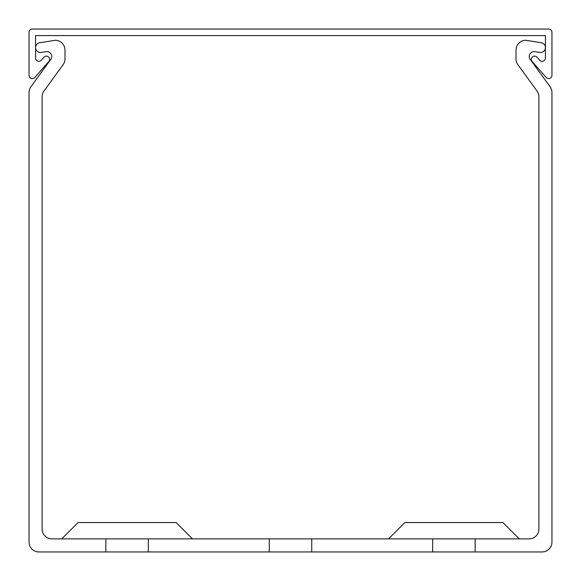 <?xml version="1.0" encoding="UTF-8"?>
<svg xmlns="http://www.w3.org/2000/svg" width="581" height="581" viewBox="0 0 581 581"><rect width="100%" height="100%" fill="white"/><g stroke="black" fill="none" stroke-linecap="round" stroke-linejoin="round"><path stroke-width="0.87" d="M531.354 59.4A3.268 3.268 0 0 0 532.174 61.564L546.234 77.484A3.268 3.268 0 0 0 551.95 75.319L551.95 32.318A3.268 3.268 0 0 0 548.682 29.05L32.318 29.05A3.268 3.268 0 0 0 29.05 32.318L29.05 75.319A3.268 3.268 0 0 0 34.766 77.484L48.826 61.564A3.268 3.268 0 0 0 48.543 56.953A3.268 3.268 0 0 0 43.931 57.236L41.302 60.206A3.268 3.268 0 0 1 35.586 58.042L35.586 35.586L545.414 35.586L545.414 58.042A3.268 3.268 0 0 1 539.698 60.206L537.069 57.236A3.268 3.268 0 0 0 531.354 59.4M192.456 538.877L176.116 522.537L78.072 522.537L61.731 538.877M388.544 538.877L404.884 522.537L502.928 522.537L519.269 538.877M432.663 538.877L311.743 538.877L311.743 551.95L432.663 551.95L432.663 538.877L475.149 538.877L475.149 551.95L542.146 551.95A9.804 9.804 0 0 0 551.95 542.146L551.95 92.502A9.804 9.804 0 0 0 550.076 86.736L530.01 59.117A4.902 4.902 0 0 1 534.745 51.636L539.742 52.428A4.902 4.902 0 0 0 545.414 47.584A4.902 4.902 0 0 0 541.281 42.74L525.805 40.292A9.804 9.804 0 0 0 516.001 50.097L516.001 58.892A9.804 9.804 0 0 0 517.874 64.651L537.004 90.985A9.804 9.804 0 0 1 538.877 96.744L538.877 529.073A9.804 9.804 0 0 1 529.073 538.877L475.149 538.877M311.743 538.877L51.927 538.877A9.804 9.804 0 0 1 42.122 529.073L42.122 96.744A9.804 9.804 0 0 1 43.996 90.985L63.126 64.651A9.804 9.804 0 0 0 64.999 58.892L64.999 50.097A9.804 9.804 0 0 0 55.195 40.292L39.719 42.74A4.902 4.902 0 0 0 35.586 47.584A4.902 4.902 0 0 0 41.258 52.428L46.255 51.636A4.902 4.902 0 0 1 50.99 59.117L30.924 86.736A9.804 9.804 0 0 0 29.05 92.502L29.05 542.146A9.804 9.804 0 0 0 38.854 551.95L269.257 551.95L269.257 538.877M311.743 551.95L269.257 551.95M475.149 551.95L432.663 551.95M148.337 551.95L148.337 538.877M105.851 538.877L105.851 551.95M50.525 81.994L63.126 64.651L50.525 81.994M64.999 58.892L64.999 50.097L64.999 58.892M55.195 40.292L39.719 42.74L55.195 40.292M34.366 81.994L30.924 86.736L34.366 81.994M29.05 92.502L29.05 121.93M551.95 92.502L551.95 121.93M534.745 51.636L539.742 52.428L534.745 51.636M516.001 50.097L516.001 58.892L516.001 50.097M550.076 86.736L546.634 81.994M517.874 64.651L530.475 81.994"/></g></svg>
